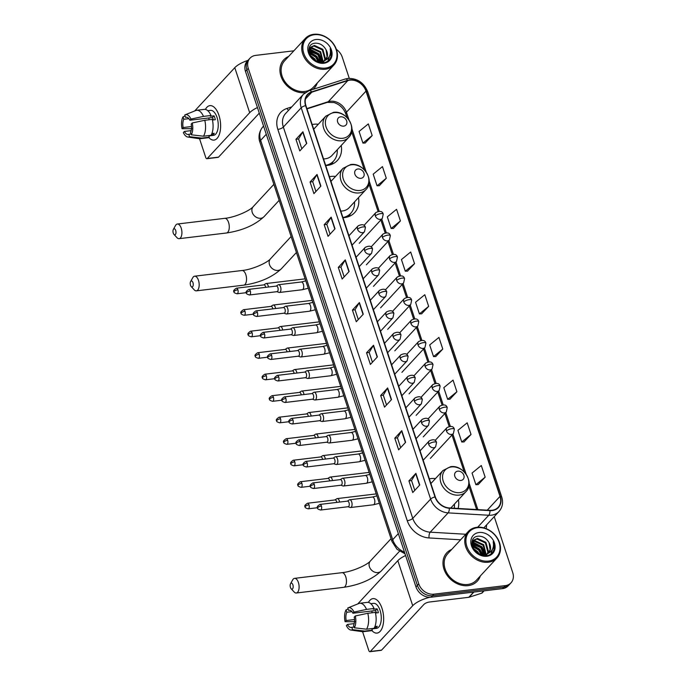 <?xml version="1.0" encoding="UTF-8"?>
<svg xmlns="http://www.w3.org/2000/svg" width="686" height="686" viewBox="0 0 686 686"><rect width="100%" height="100%" fill="white"/><g stroke="black" fill="none" stroke-linecap="round" stroke-linejoin="round"><path stroke-width="1.03" d="M435.49 478.579A22.998 18.531 42.8 0 0 430.902 478.596A22.998 18.531 42.8 0 0 429.342 478.854M335.557 176.422A22.998 18.531 42.8 0 0 330.969 176.439A22.998 18.531 42.8 0 0 329.409 176.696M342.974 217.711A22.998 18.531 42.8 0 0 344.578 217.582A22.998 18.531 42.8 0 0 354.645 212.634A22.998 18.531 42.8 0 0 358.478 197.645M318.304 124.252A22.998 18.531 42.8 0 0 313.716 124.269A22.998 18.531 42.8 0 0 312.156 124.518M325.721 165.54A22.998 18.531 42.8 0 0 327.325 165.412A22.998 18.531 42.8 0 0 337.392 160.464A22.998 18.531 42.8 0 0 341.216 145.475M458.094 508.463A22.998 18.531 42.8 0 0 458.402 499.811M293.865 50.807L255.707 55.386A13.017 10.487 42.8 0 0 250.004 58.181L247.217 61.2A13.017 10.487 42.8 0 0 245.485 71.395L415.973 586.907A13.017 10.487 42.8 0 0 431.1 597.197L502.521 588.631A13.017 10.487 42.8 0 0 508.215 585.827L509.612 584.326A13.017 10.487 42.8 0 1 503.918 587.122A13.017 10.487 42.8 0 0 509.612 584.326L511.01 582.817A13.017 10.487 42.8 0 0 512.734 572.621L494.229 516.644M248.615 59.691A13.017 10.487 42.8 0 0 246.883 69.886L417.371 585.398A13.017 10.487 42.8 0 0 432.497 595.688L503.918 587.122L432.497 595.688A13.017 10.487 42.8 0 1 417.371 585.398L246.883 69.886A13.017 10.487 42.8 0 1 248.615 59.691M288.635 56.449A20.829 16.781 42.8 0 0 283.712 59.853A20.829 16.781 42.8 0 0 283.575 81.583A20.829 16.781 42.8 0 0 305.15 92.636A20.829 16.781 42.8 0 0 305.244 92.627A20.829 16.781 42.8 0 1 305.15 92.636A20.829 16.781 42.8 0 1 283.575 81.583A20.829 16.781 42.8 0 1 283.712 59.853A20.829 16.781 42.8 0 1 288.635 56.449M451.68 549.443A20.829 16.781 42.8 0 0 446.749 552.847A20.829 16.781 42.8 0 0 446.62 574.576A20.829 16.781 42.8 0 0 468.195 585.63A20.829 16.781 42.8 0 0 477.31 581.145A20.829 16.781 42.8 0 0 480.32 575.983A20.829 16.781 42.8 0 1 477.31 581.145A20.829 16.781 42.8 0 1 468.195 585.63A20.829 16.781 42.8 0 1 446.62 574.576A20.829 16.781 42.8 0 1 446.749 552.847A20.829 16.781 42.8 0 1 451.68 549.443M349.851 80.159A13.883 11.19 -137.2 0 1 365.99 91.135L500.017 496.398A13.883 11.19 -137.2 0 1 498.173 507.28A13.883 11.19 -137.2 0 1 489.941 510.324L449.296 507.949A13.883 11.19 -137.2 0 1 435.31 496.904L305.896 105.601A13.883 11.19 -137.2 0 1 307.74 94.728A13.883 11.19 -137.2 0 1 311.796 92.181L347.819 80.596A13.883 11.19 -137.2 0 1 349.851 80.159M349.749 79.85A14.235 11.465 42.8 0 0 347.673 80.296L311.641 91.881A14.235 11.465 42.8 0 0 305.596 105.635L435.01 496.938A14.235 11.465 42.8 0 0 449.347 508.257L489.993 510.641A14.235 11.465 42.8 0 0 500.317 496.364L366.29 91.101A14.235 11.465 42.8 0 0 349.749 79.85M478.142 484.625L485.148 477.156L481.298 465.511L472.045 473.057L475.895 484.702L478.236 484.616M464.019 441.921L471.025 434.461L467.175 422.816L457.922 430.354L461.772 441.998L464.113 441.921M449.896 399.226L456.902 391.757L453.052 380.113L443.799 387.65L447.658 399.303L449.99 399.218M435.773 356.523L442.779 349.054L438.929 337.409L429.685 344.955L433.535 356.6L435.867 356.523M365.166 143.022L372.172 135.554L368.322 123.909L359.07 131.455L362.92 143.1L365.261 143.014M379.289 185.717L386.295 178.257L382.445 166.612L373.193 174.15L377.043 185.795L379.384 185.717M393.412 228.421L400.418 220.952L396.568 209.307L387.316 216.853L391.166 228.498L393.507 228.421M407.535 271.124L414.541 263.656L410.682 252.011L401.439 259.557L405.289 271.202L407.63 271.116M421.65 313.819L428.656 306.359L424.805 294.714L415.562 302.252L419.412 313.896L421.744 313.819M312.962 89.386A20.829 16.781 42.8 0 0 314.265 88.151A20.829 16.781 42.8 0 0 317.275 82.989A20.829 16.781 42.8 0 1 314.265 88.151A20.829 16.781 42.8 0 1 312.962 89.386M250.004 58.181A13.017 10.487 42.8 0 0 248.281 68.377L418.769 583.889A13.017 10.487 42.8 0 0 433.895 594.179L505.316 585.612A13.017 10.487 42.8 0 0 511.01 582.817M349.268 78.333L342.245 57.109A13.017 10.487 42.8 0 0 336.372 49.375M391.5 399.604L384.52 407.141L380.67 395.496L387.65 387.959L391.5 399.604M405.623 442.298L398.643 449.836L394.793 438.191L401.773 430.654L405.623 442.298M419.746 485.002L412.766 492.539L408.916 480.895L415.896 473.357L419.746 485.002M349.14 271.502L342.151 279.039L338.301 267.394L345.281 259.857L349.14 271.502M335.017 228.798L328.037 236.336L324.178 224.691L331.166 217.153L335.017 228.798M320.894 186.103L313.914 193.641L310.063 181.996L317.043 174.458L320.894 186.103M306.771 143.4L299.791 150.937L295.94 139.292L302.92 131.755L306.771 143.4M377.377 356.9L370.397 364.438L366.547 352.793L373.527 345.255L377.377 356.9M363.254 314.205L356.274 321.743L352.424 310.098L359.404 302.56L363.254 314.205M352.424 310.098L355.065 309.78M358.298 319.556L355.048 309.746L359.207 302.809A3.473 1.158 -18.3 0 1 359.404 302.56M366.547 352.793L369.188 352.475M372.421 362.259L369.171 352.441L373.33 345.512A3.473 1.158 -18.3 0 1 373.527 345.255M295.94 139.292L298.573 138.975L302.723 132.012A3.473 1.158 -18.3 0 1 302.92 131.755M310.063 181.996L312.696 181.679L316.846 174.716A3.473 1.158 -18.3 0 1 317.043 174.458M324.178 224.691L326.819 224.373M330.052 234.158L326.81 224.348L330.969 217.411A3.473 1.158 -18.3 0 1 331.166 217.153M338.301 267.394L340.942 267.077M344.175 276.861L340.933 267.043L345.084 260.114A3.473 1.158 -18.3 0 1 345.281 259.857M408.916 480.895L411.549 480.577M414.781 490.361L411.54 480.543L415.699 473.614A3.473 1.158 -18.3 0 1 415.896 473.357M394.793 438.191L397.426 437.874M400.658 447.658L397.417 437.848L401.576 430.911A3.473 1.158 -18.3 0 1 401.773 430.654M380.67 395.496L383.303 395.179M386.544 404.954L383.294 395.145L387.453 388.216A3.473 1.158 -18.3 0 1 387.65 387.959M428.656 306.359L419.412 313.896M414.541 263.656L405.289 271.202M400.418 220.952L391.166 228.498M386.295 178.257L377.043 185.795M372.172 135.554L362.92 143.1M442.779 349.054L433.535 356.6M456.902 391.757L447.658 399.303M471.025 434.461L461.772 441.998M485.148 477.156L475.895 484.702M315.929 191.454L312.687 181.644M301.806 148.759L298.564 138.941M205.397 109.426A17.356 8.481 83.2 0 1 218.945 115.325A17.356 8.481 83.2 0 1 219.623 117.666A17.356 8.481 83.2 0 1 220.635 126.104A17.356 8.481 83.2 0 1 208.758 137.474A17.356 8.481 83.2 0 0 214.032 140.098A17.356 8.481 83.2 0 0 218.945 115.325A17.356 8.481 83.2 0 0 209.899 105.635A17.356 8.481 83.2 0 0 205.397 109.426M247.989 60.368A17.356 5.805 161.7 0 0 234.784 67.674L194.687 110.969M257.447 107.548A17.356 5.805 161.7 0 0 249.678 112.701L207.266 158.492L218.542 157.137L259.291 113.139M218.542 157.137A2.169 1.063 83.2 0 1 218.157 157.351L206.88 158.706A2.169 1.063 -96.8 0 1 205.749 157.497L199.54 138.718M191.471 126.55L183.136 127.545A8.678 4.236 83.2 0 1 183.797 119.261L188.864 118.661M186.721 117.237L185.546 117.383A8.678 4.236 83.2 0 1 186.12 117.22A8.678 4.236 83.2 0 1 189.893 120.247L212.446 117.546A8.678 4.236 -96.8 0 1 213.2 119.364A8.678 4.236 -96.8 0 1 213.372 119.93M208.818 119.793A8.678 4.236 83.2 0 1 209.11 117.949M207.764 110.695L210.465 110.369A12.58 6.148 83.2 0 1 217.025 117.4A12.58 6.148 83.2 0 1 213.466 135.356L208.844 135.914M185.546 117.383L184.757 114.991A11.276 5.514 83.2 0 1 185.109 114.819L195.836 110.506A14.32 6.997 83.2 0 1 196.728 110.275L204.248 109.374A14.32 6.997 83.2 0 1 211.005 115.497L210.293 116.26L214.049 115.814A12.58 6.148 83.2 0 1 214.769 117.666A12.58 6.148 83.2 0 1 215.335 119.69L212.437 120.041M191.051 134.027L188.77 134.302L189.559 136.686L201.744 138.092L209.264 137.191L208.741 135.614L212.506 135.168A12.58 6.148 83.2 0 0 214.246 133.281L211.871 133.564M212.283 119.381A14.32 6.997 83.2 0 1 211.014 135.305L203.493 136.205L191.308 134.799L190.519 132.415A8.678 4.236 83.2 0 0 191.18 124.132L192.251 122.974L204.771 120.282L212.283 119.381M209.264 137.191A14.32 6.997 83.2 0 1 207.652 137.8L200.141 138.701A14.32 6.997 83.2 0 1 199.214 138.692L187.775 137.029A11.276 5.514 83.2 0 1 183.342 132.587L184.423 131.429L191.137 130.623M211.005 115.497L203.485 116.397L190.965 119.09L189.893 120.247M196.728 110.275A14.32 6.997 83.2 0 1 203.485 116.397M204.771 120.282A14.32 6.997 83.2 0 1 203.493 136.205M201.744 138.092A14.32 6.997 83.2 0 1 200.141 138.701M185.109 114.819A11.276 5.514 83.2 0 1 190.965 119.09M192.251 122.974A11.276 5.514 83.2 0 1 191.308 134.799M189.559 136.686A11.276 5.514 83.2 0 1 187.775 137.029M188.77 134.302A8.678 4.236 83.2 0 1 188.187 134.456A8.678 4.236 83.2 0 1 184.423 131.429M183.136 127.545L182.064 128.702L192.097 128.694M182.064 128.702A11.276 5.514 83.2 0 1 183.008 116.877L183.797 119.261M185.1 116.045L183.008 116.877M214.049 115.814L212.446 117.546M211.974 133.556L212.506 135.168M325.456 68.086A18.659 15.032 42.8 0 0 336.097 49.452A18.659 15.032 42.8 0 0 314.411 34.703A18.659 15.032 42.8 0 0 303.769 53.328A18.659 15.032 42.8 0 0 325.456 68.086M325.361 69.235A19.525 15.735 42.8 0 0 333.902 65.033A19.525 15.735 42.8 0 0 334.031 44.667A19.525 15.735 42.8 0 0 313.802 34.3A19.525 15.735 42.8 0 0 305.261 38.502A19.525 15.735 42.8 0 0 305.133 58.876A19.525 15.735 42.8 0 0 325.361 69.235M305.261 38.502L284.664 60.737A19.525 15.735 42.8 0 0 284.536 81.102A19.525 15.735 42.8 0 0 304.764 91.47A19.525 15.735 42.8 0 0 313.313 87.268L333.902 65.033M308.872 50.395L309.995 50.215L318.433 54.117L321.185 61.8M308.837 50.893L317.875 54.717L320.654 61.86M309.42 48.672L312.207 47.823L320.645 51.724L323.063 61.32M309.24 49.066L311.658 48.423L320.096 52.325L322.634 61.474M323.586 61.097A9.801 7.906 42.8 0 0 325.721 59.571A9.801 7.906 42.8 0 0 326.039 49.744C323.552 45.43 320.113 43.235 315.706 43.167C302.732 43.51 310.484 64.956 323.157 62.812C326.81 62.375 329.383 60.582 330.858 57.427C331.818 54.666 331.587 51.75 330.172 48.68C331.278 54.846 329.083 58.987 323.586 61.097L321.34 61.783L315.106 60.728M308.829 50.678L310.346 47.308L314.428 45.43L322.866 49.332L325.396 58.507L324.581 60.548M324.435 60.822L319.161 62.486M308.923 49.16L310.346 47.308M310.081 47.617L313.871 46.031L322.309 49.932L324.838 59.107L324.229 60.762M310.544 56.132L313.999 58.902L315.371 60.857M311.976 58.07L313.442 59.511M309.086 52.616L316.212 56.509L318.819 61.826M309.266 53.311L315.663 57.109L318.107 61.723M321.142 62.315L321.065 62.812M322.926 61.74L322.411 62.855M322.514 61.92L322.154 62.855M324.384 60.865L322.454 62.855M324.041 61.114L323.338 62.126M323.629 61.834L322.652 62.846M326.039 49.744L327.059 56.706L325.507 59.793M316.006 39.514A13.274 10.702 42.8 0 0 308.434 52.771A13.274 10.702 42.8 0 0 323.861 63.266A13.274 10.702 42.8 0 0 331.432 50.009A13.274 10.702 42.8 0 0 316.006 39.514M330.172 48.68L330.986 56.432L329.992 58.987M329.031 57.041L327.942 61.054M309.197 49.178L318.707 54.16L322.266 61.586M308.94 51.87L316.486 56.552L319.547 61.877M310.286 55.695L314.274 58.945L315.843 61.063M329.323 56.509L328.14 60.908M309.643 48.886L318.981 53.86L322.574 61.491M308.889 51.493L316.76 56.252L319.925 61.886M309.961 55.069L314.548 58.653L316.426 61.286M173.266 233.12A3.036 1.483 -96.8 0 0 173.961 234.398A3.036 1.483 -96.8 0 0 175.693 234.02A3.036 1.483 -96.8 0 0 175.71 230.479A3.036 1.483 -96.8 0 0 173.361 229.398A3.036 1.483 -96.8 0 0 173.266 233.12M173.361 229.398L175.513 225.523A7.375 3.602 83.2 0 1 177.365 224.022A7.375 3.602 83.2 0 1 181.207 228.146A7.375 3.602 83.2 0 1 179.123 238.668A7.375 3.602 83.2 0 1 176.971 237.656L173.961 234.398M343.703 126.13A5.205 4.193 42.8 0 0 346.67 120.933A5.205 4.193 42.8 0 0 340.625 116.817A5.205 4.193 42.8 0 0 337.649 122.014A5.205 4.193 42.8 0 0 343.703 126.13M323.526 158.912A15.615 12.588 42.8 0 0 325.138 158.818A15.615 12.588 42.8 0 0 331.981 155.456L348.711 137.389C357.852 128.634 346.267 110.103 333.396 112.375L325.79 116.166A15.615 12.588 42.8 0 0 325.687 132.458A15.615 12.588 42.8 0 0 341.877 140.75A15.615 12.588 42.8 0 0 348.711 137.389M325.661 165.36A20.606 16.61 42.8 0 0 333.542 161.107A20.606 16.61 42.8 0 0 337.246 149.762M314.334 128.539A20.606 16.61 42.8 0 0 313.493 128.565M327.574 165.386A20.606 16.61 42.8 0 0 332.847 161.862L333.542 161.107M190.519 285.29A3.036 1.483 -96.8 0 0 191.214 286.568A3.036 1.483 -96.8 0 0 192.955 286.191A3.036 1.483 -96.8 0 0 192.963 282.649A3.036 1.483 -96.8 0 0 190.614 281.569A3.036 1.483 -96.8 0 0 190.519 285.29M190.614 281.569L192.766 277.693A7.375 3.602 83.2 0 1 194.618 276.201A7.375 3.602 83.2 0 1 198.468 280.317A7.375 3.602 83.2 0 1 196.376 290.847A7.375 3.602 83.2 0 1 194.224 289.826L191.214 286.568M360.956 178.309A5.205 4.193 42.8 0 0 363.932 173.104A5.205 4.193 42.8 0 0 357.878 168.988A5.205 4.193 42.8 0 0 354.911 174.184A5.205 4.193 42.8 0 0 360.956 178.309M340.779 211.082A15.615 12.588 42.8 0 0 342.4 210.988A15.615 12.588 42.8 0 0 349.234 207.626L365.964 189.559C375.105 180.804 363.52 162.273 350.649 164.546L343.043 168.336A15.615 12.588 42.8 0 0 342.949 184.628A15.615 12.588 42.8 0 0 359.13 192.92A15.615 12.588 42.8 0 0 365.964 189.559M342.914 217.539A20.606 16.61 42.8 0 0 350.795 213.277A20.606 16.61 42.8 0 0 354.499 201.941M331.587 180.71A20.606 16.61 42.8 0 0 330.746 180.735M344.826 217.556A20.606 16.61 42.8 0 0 350.1 214.032L350.795 213.277M290.452 587.456A3.036 1.483 -96.8 0 0 291.147 588.734A3.036 1.483 -96.8 0 0 292.879 588.356A3.036 1.483 -96.8 0 0 292.888 584.815A3.036 1.483 -96.8 0 0 290.547 583.735A3.036 1.483 -96.8 0 0 290.452 587.456M290.547 583.735L292.699 579.859A7.375 3.602 83.2 0 1 294.551 578.358A7.375 3.602 83.2 0 1 298.393 582.483A7.375 3.602 83.2 0 1 296.309 593.004A7.375 3.602 83.2 0 1 294.157 591.992L291.147 588.734M460.889 480.466A5.205 4.193 42.8 0 0 463.856 475.269A5.205 4.193 42.8 0 0 457.811 471.153A5.205 4.193 42.8 0 0 454.835 476.35A5.205 4.193 42.8 0 0 460.889 480.466M454.235 508.232A20.606 16.61 42.8 0 0 454.432 504.099M431.511 482.875A20.606 16.61 42.8 0 0 430.679 482.901M268.449 287.014A3.902 1.904 -96.8 0 0 268.149 285.71A3.902 1.904 -96.8 0 0 266.117 283.532A3.902 1.904 -96.8 0 0 265.688 283.695L263.827 284.896M265.671 287.348A2.821 1.381 -96.8 0 0 265.456 286.456A2.821 1.381 -96.8 0 0 263.99 284.879L236.396 288.189C233.815 289.861 233.034 291.087 234.055 291.876A2.821 0.943 161.7 0 1 234.295 291.284A2.821 0.943 -18.3 0 1 237.87 289.766A2.821 1.381 -96.8 0 0 236.396 288.189M275.566 308.52A3.902 1.904 -96.8 0 0 275.266 307.217A3.902 1.904 -96.8 0 0 273.225 305.038A3.902 1.904 -96.8 0 0 272.796 305.193L270.936 306.402M272.779 308.854A2.821 1.381 -96.8 0 0 272.574 307.963A2.821 1.381 -96.8 0 0 271.099 306.385L243.513 309.695C240.932 311.367 240.151 312.593 241.172 313.382A2.821 0.943 161.7 0 1 241.403 312.79A2.821 0.943 -18.3 0 1 244.979 311.273A2.821 1.381 -96.8 0 0 243.513 309.695M282.675 330.026A3.902 1.904 -96.8 0 0 282.375 328.723A3.902 1.904 -96.8 0 0 280.342 326.545A3.902 1.904 -96.8 0 0 279.914 326.699L278.053 327.908M279.897 330.36A2.821 1.381 -96.8 0 0 279.682 329.469A2.821 1.381 -96.8 0 0 278.216 327.891L250.622 331.201C248.04 332.864 247.26 334.099 248.281 334.888A2.821 0.943 161.7 0 1 248.521 334.296A2.821 0.943 -18.3 0 1 252.096 332.779A2.821 1.381 -96.8 0 0 250.622 331.201M289.792 351.532A3.902 1.904 -96.8 0 0 289.483 350.229A3.902 1.904 -96.8 0 0 287.451 348.051A3.902 1.904 -96.8 0 0 287.022 348.205L285.162 349.414M287.005 351.867A2.821 1.381 -96.8 0 0 286.799 350.966A2.821 1.381 -96.8 0 0 285.325 349.397L257.739 352.707C255.158 354.37 254.377 355.605 255.398 356.394A2.821 0.943 161.7 0 1 255.629 355.794A2.821 0.943 -18.3 0 1 259.205 354.276A2.821 1.381 -96.8 0 0 257.739 352.707M296.901 373.038A3.902 1.904 -96.8 0 0 296.601 371.735A3.902 1.904 -96.8 0 0 294.56 369.557A3.902 1.904 -96.8 0 0 294.131 369.711L292.279 370.92M294.123 373.373A2.821 1.381 -96.8 0 0 293.908 372.472A2.821 1.381 -96.8 0 0 292.433 370.903L264.847 374.213C262.266 375.877 261.486 377.111 262.506 377.892A2.821 0.943 161.7 0 1 262.738 377.3A2.821 0.943 -18.3 0 1 266.322 375.782A2.821 1.381 -96.8 0 0 264.847 374.213M304.009 394.544A3.902 1.904 -96.8 0 0 303.709 393.241A3.902 1.904 -96.8 0 0 301.677 391.063A3.902 1.904 -96.8 0 0 301.248 391.217L299.388 392.426M301.231 394.879A2.821 1.381 -96.8 0 0 301.017 393.978A2.821 1.381 -96.8 0 0 299.55 392.409L271.965 395.719C269.375 397.383 268.595 398.609 269.615 399.398A2.821 0.943 161.7 0 1 269.855 398.806A2.821 0.943 -18.3 0 1 273.431 397.288A2.821 1.381 -96.8 0 0 271.965 395.719M311.127 416.05A3.902 1.904 -96.8 0 0 310.827 414.747A3.902 1.904 -96.8 0 0 308.786 412.56A3.902 1.904 -96.8 0 0 308.357 412.723L306.496 413.932M308.34 416.376A2.821 1.381 -96.8 0 0 308.134 415.484A2.821 1.381 -96.8 0 0 306.659 413.915L279.073 417.217C276.492 418.889 275.712 420.115 276.732 420.904A2.821 0.943 161.7 0 1 276.964 420.312A2.821 0.943 -18.3 0 1 280.54 418.794A2.821 1.381 -96.8 0 0 279.073 417.217M318.235 437.548A3.902 1.904 -96.8 0 0 317.935 436.253A3.902 1.904 -96.8 0 0 315.903 434.067A3.902 1.904 -96.8 0 0 315.474 434.229L313.613 435.439M315.457 437.882A2.821 1.381 -96.8 0 0 315.243 436.991A2.821 1.381 -96.8 0 0 313.776 435.413L286.182 438.723C283.601 440.395 282.821 441.621 283.841 442.41A2.821 0.943 161.7 0 1 284.081 441.818A2.821 0.943 -18.3 0 1 287.657 440.301A2.821 1.381 -96.8 0 0 286.182 438.723M325.353 459.054A3.902 1.904 -96.8 0 0 325.053 457.759A3.902 1.904 -96.8 0 0 323.012 455.573A3.902 1.904 -96.8 0 0 322.583 455.736L320.722 456.945M322.566 459.388A2.821 1.381 -96.8 0 0 322.36 458.497A2.821 1.381 -96.8 0 0 320.885 456.919L293.299 460.229C290.718 461.901 289.938 463.127 290.958 463.916A2.821 0.943 161.7 0 1 291.19 463.324A2.821 0.943 -18.3 0 1 294.766 461.807A2.821 1.381 -96.8 0 0 293.299 460.229M332.461 480.56A3.902 1.904 -96.8 0 0 332.161 479.265A3.902 1.904 -96.8 0 0 330.12 477.079A3.902 1.904 -96.8 0 0 329.692 477.242L327.839 478.451M329.683 480.895A2.821 1.381 -96.8 0 0 329.469 480.003A2.821 1.381 -96.8 0 0 328.002 478.425L300.408 481.735C297.827 483.407 297.047 484.633 298.067 485.422A2.821 0.943 161.7 0 1 298.299 484.831A2.821 0.943 -18.3 0 1 301.883 483.313A2.821 1.381 -96.8 0 0 300.408 481.735M339.57 502.066A3.902 1.904 -96.8 0 0 339.27 500.763A3.902 1.904 -96.8 0 0 337.238 498.585A3.902 1.904 -96.8 0 0 336.809 498.748L334.948 499.948M336.792 502.401A2.821 1.381 -96.8 0 0 336.577 501.509A2.821 1.381 -96.8 0 0 335.111 499.931L307.525 503.241C304.944 504.913 304.164 506.139 305.184 506.928A2.821 0.943 161.7 0 1 305.416 506.337A2.821 0.943 -18.3 0 1 308.992 504.819A2.821 1.381 -96.8 0 0 307.525 503.241M276.921 291.679L279.013 292.416A3.902 1.904 -96.8 0 0 279.468 292.468A3.902 1.904 -96.8 0 0 280.154 292.082A3.902 1.904 -96.8 0 0 280.771 287.606A3.902 1.904 -96.8 0 0 278.533 284.716A3.902 1.904 -96.8 0 0 278.104 284.87L276.252 286.079M276.758 291.619A2.821 1.381 -96.8 0 0 277.084 291.661A2.821 1.381 -96.8 0 0 277.581 291.379A2.821 1.381 -96.8 0 0 277.881 287.631A2.821 1.381 -96.8 0 0 276.415 286.062L248.821 289.372C246.24 291.036 245.459 292.27 246.48 293.051A2.821 0.943 161.7 0 1 246.711 292.459A2.821 0.943 -18.3 0 1 250.296 290.941A2.821 1.381 -96.8 0 0 248.821 289.372M284.03 313.185L286.122 313.914A3.902 1.904 -96.8 0 0 286.577 313.974A3.902 1.904 -96.8 0 0 287.271 313.588A3.902 1.904 -96.8 0 0 287.88 309.112A3.902 1.904 -96.8 0 0 285.65 306.222A3.902 1.904 -96.8 0 0 285.222 306.376L283.361 307.585M283.867 313.125A2.821 1.381 -96.8 0 0 284.193 313.168A2.821 1.381 -96.8 0 0 284.69 312.885A2.821 1.381 -96.8 0 0 284.99 309.137A2.821 1.381 -96.8 0 0 283.524 307.568L255.938 310.878C253.357 312.542 252.568 313.768 253.597 314.557A2.821 0.943 161.7 0 1 253.829 313.965A2.821 0.943 -18.3 0 1 257.404 312.447A2.821 1.381 -96.8 0 0 255.938 310.878M291.147 334.691L293.239 335.42A3.902 1.904 -96.8 0 0 293.694 335.48A3.902 1.904 -96.8 0 0 294.38 335.094A3.902 1.904 -96.8 0 0 294.997 330.618A3.902 1.904 -96.8 0 0 292.759 327.719A3.902 1.904 -96.8 0 0 292.33 327.882L290.478 329.091M290.975 334.631A2.821 1.381 -96.8 0 0 291.31 334.674A2.821 1.381 -96.8 0 0 291.807 334.391A2.821 1.381 -96.8 0 0 292.107 330.643A2.821 1.381 -96.8 0 0 290.632 329.074L263.047 332.376C260.466 334.048 259.685 335.274 260.706 336.063A2.821 0.943 161.7 0 1 260.937 335.471A2.821 0.943 -18.3 0 1 264.513 333.953A2.821 1.381 -96.8 0 0 263.047 332.376M298.256 356.197L300.348 356.926A3.902 1.904 -96.8 0 0 300.802 356.986A3.902 1.904 -96.8 0 0 301.497 356.6A3.902 1.904 -96.8 0 0 302.106 352.124A3.902 1.904 -96.8 0 0 299.876 349.225A3.902 1.904 -96.8 0 0 299.448 349.388L297.587 350.597M298.093 356.137A2.821 1.381 -96.8 0 0 298.419 356.18A2.821 1.381 -96.8 0 0 298.916 355.897A2.821 1.381 -96.8 0 0 299.216 352.15A2.821 1.381 -96.8 0 0 297.75 350.572L270.155 353.882C267.574 355.554 266.794 356.78 267.814 357.569A2.821 0.943 161.7 0 1 268.055 356.977A2.821 0.943 -18.3 0 1 271.63 355.459A2.821 1.381 -96.8 0 0 270.155 353.882M305.373 377.703L307.465 378.432A3.902 1.904 -96.8 0 0 307.92 378.483A3.902 1.904 -96.8 0 0 308.606 378.106A3.902 1.904 -96.8 0 0 309.215 373.63A3.902 1.904 -96.8 0 0 306.985 370.732A3.902 1.904 -96.8 0 0 306.556 370.894L304.695 372.104M305.201 377.643A2.821 1.381 -96.8 0 0 305.536 377.677A2.821 1.381 -96.8 0 0 306.033 377.403A2.821 1.381 -96.8 0 0 306.333 373.656A2.821 1.381 -96.8 0 0 304.858 372.078L277.273 375.388C274.692 377.06 273.911 378.286 274.932 379.075A2.821 0.943 161.7 0 1 275.163 378.483A2.821 0.943 -18.3 0 1 278.739 376.966A2.821 1.381 -96.8 0 0 277.273 375.388M312.482 399.209L314.574 399.938A3.902 1.904 -96.8 0 0 315.028 399.989A3.902 1.904 -96.8 0 0 315.723 399.612A3.902 1.904 -96.8 0 0 316.332 395.136A3.902 1.904 -96.8 0 0 314.102 392.238A3.902 1.904 -96.8 0 0 313.674 392.401L311.813 393.61M312.319 399.149A2.821 1.381 -96.8 0 0 312.645 399.183A2.821 1.381 -96.8 0 0 313.142 398.909A2.821 1.381 -96.8 0 0 313.442 395.162A2.821 1.381 -96.8 0 0 311.976 393.584L284.381 396.894C281.8 398.566 281.02 399.792 282.04 400.581A2.821 0.943 161.7 0 1 282.272 399.989A2.821 0.943 -18.3 0 1 285.856 398.472A2.821 1.381 -96.8 0 0 284.381 396.894M319.59 420.715L321.683 421.444A3.902 1.904 -96.8 0 0 322.137 421.496A3.902 1.904 -96.8 0 0 322.832 421.118A3.902 1.904 -96.8 0 0 323.44 416.642A3.902 1.904 -96.8 0 0 321.211 413.744A3.902 1.904 -96.8 0 0 320.782 413.907L318.921 415.107M319.427 420.655A2.821 1.381 -96.8 0 0 319.753 420.69A2.821 1.381 -96.8 0 0 320.259 420.415A2.821 1.381 -96.8 0 0 320.551 416.668A2.821 1.381 -96.8 0 0 319.084 415.09L291.499 418.4C288.917 420.072 288.137 421.298 289.158 422.087A2.821 0.943 161.7 0 1 289.389 421.496A2.821 0.943 -18.3 0 1 292.965 419.978A2.821 1.381 -96.8 0 0 291.499 418.4M326.708 442.213L328.8 442.95A3.902 1.904 -96.8 0 0 329.254 443.002A3.902 1.904 -96.8 0 0 329.94 442.624A3.902 1.904 -96.8 0 0 330.558 438.148A3.902 1.904 -96.8 0 0 328.32 435.25A3.902 1.904 -96.8 0 0 327.891 435.413L326.039 436.613M326.536 442.161A2.821 1.381 -96.8 0 0 326.87 442.196A2.821 1.381 -96.8 0 0 327.368 441.921A2.821 1.381 -96.8 0 0 327.668 438.174A2.821 1.381 -96.8 0 0 326.193 436.596L298.607 439.906C296.026 441.578 295.246 442.804 296.266 443.593A2.821 0.943 161.7 0 1 296.498 443.002A2.821 0.943 -18.3 0 1 300.082 441.484A2.821 1.381 -96.8 0 0 298.607 439.906M333.816 463.719L335.908 464.456A3.902 1.904 -96.8 0 0 336.363 464.508A3.902 1.904 -96.8 0 0 337.058 464.122A3.902 1.904 -96.8 0 0 337.666 459.654A3.902 1.904 -96.8 0 0 335.437 456.756A3.902 1.904 -96.8 0 0 335.008 456.919L333.147 458.119M333.653 463.667A2.821 1.381 -96.8 0 0 333.979 463.702A2.821 1.381 -96.8 0 0 334.476 463.427A2.821 1.381 -96.8 0 0 334.777 459.68A2.821 1.381 -96.8 0 0 333.31 458.102L305.716 461.412C303.135 463.084 302.355 464.311 303.375 465.099A2.821 0.943 161.7 0 1 303.615 464.508A2.821 0.943 -18.3 0 1 307.191 462.99A2.821 1.381 -96.8 0 0 305.716 461.412M340.933 485.225L343.026 485.962A3.902 1.904 -96.8 0 0 343.48 486.014A3.902 1.904 -96.8 0 0 344.166 485.628A3.902 1.904 -96.8 0 0 344.775 481.16A3.902 1.904 -96.8 0 0 342.546 478.262A3.902 1.904 -96.8 0 0 342.117 478.425L340.256 479.625M340.762 485.165A2.821 1.381 -96.8 0 0 341.096 485.208A2.821 1.381 -96.8 0 0 341.594 484.933A2.821 1.381 -96.8 0 0 341.894 481.186A2.821 1.381 -96.8 0 0 340.419 479.608L312.833 482.918C310.252 484.59 309.472 485.817 310.492 486.606A2.821 0.943 161.7 0 1 310.724 486.014A2.821 0.943 -18.3 0 1 314.299 484.496A2.821 1.381 -96.8 0 0 312.833 482.918M348.042 506.731L350.134 507.469A3.902 1.904 -96.8 0 0 350.589 507.52A3.902 1.904 -96.8 0 0 351.283 507.134A3.902 1.904 -96.8 0 0 351.892 502.667A3.902 1.904 -96.8 0 0 349.663 499.768A3.902 1.904 -96.8 0 0 349.234 499.923L347.373 501.132M347.879 506.671A2.821 1.381 -96.8 0 0 348.205 506.714A2.821 1.381 -96.8 0 0 348.702 506.44A2.821 1.381 -96.8 0 0 349.002 502.692A2.821 1.381 -96.8 0 0 347.536 501.114L319.942 504.424C317.361 506.088 316.58 507.323 317.601 508.112A2.821 0.943 161.7 0 1 317.841 507.52A2.821 0.943 -18.3 0 1 321.417 506.002A2.821 1.381 -96.8 0 0 319.942 504.424M368.433 602.419A17.356 8.481 83.2 0 1 381.991 608.319A17.356 8.481 83.2 0 1 382.659 610.66A17.356 8.481 83.2 0 1 383.671 619.098A17.356 8.481 83.2 0 1 371.803 630.468A17.356 8.481 83.2 0 0 377.077 633.092A17.356 8.481 83.2 0 0 381.991 608.319A17.356 8.481 83.2 0 0 372.944 598.629A17.356 8.481 83.2 0 0 368.433 602.419M405.598 555.514A17.356 5.805 161.7 0 0 397.829 560.668L357.723 603.963M429.779 597.274A17.356 5.805 161.7 0 0 412.715 605.695L370.303 651.486L381.579 650.131L423.991 604.349A4.339 1.449 -18.3 0 1 429.496 602.008L468.804 597.3L473.614 592.095M381.579 650.131A2.169 1.063 83.2 0 1 381.193 650.345L369.917 651.7A2.169 1.063 -96.8 0 1 368.794 650.491L362.585 631.712M484.084 590.843L482.267 592.807A2.169 1.749 -137.2 0 1 481.632 593.201L469.113 597.232A2.169 1.749 -137.2 0 1 468.804 597.3M354.508 619.544L346.181 620.538A8.678 4.236 83.2 0 1 346.842 612.255L351.909 611.655M349.766 610.231L348.582 610.377A8.678 4.236 83.2 0 1 349.165 610.214A8.678 4.236 83.2 0 1 352.938 613.241L375.491 610.54A8.678 4.236 -96.8 0 1 376.245 612.358A8.678 4.236 -96.8 0 1 376.417 612.924M371.863 612.787A8.678 4.236 83.2 0 1 372.155 610.943M370.809 603.689L373.51 603.363A12.58 6.148 83.2 0 1 380.07 610.394A12.58 6.148 83.2 0 1 376.503 628.35L371.881 628.908M348.582 610.377L347.793 607.985A11.276 5.514 83.2 0 1 348.154 607.813L358.881 603.5A14.32 6.997 83.2 0 1 359.773 603.268L367.284 602.368A14.32 6.997 83.2 0 1 374.041 608.491L373.338 609.254L377.094 608.808A12.58 6.148 83.2 0 1 377.815 610.66A12.58 6.148 83.2 0 1 378.38 612.684L375.482 613.035M354.087 627.021L351.815 627.296L352.604 629.679L364.789 631.086L372.309 630.185L371.786 628.608L375.542 628.162A12.58 6.148 83.2 0 0 377.291 626.275L374.916 626.558M375.328 612.375A14.32 6.997 83.2 0 1 374.05 628.299L366.538 629.199L354.345 627.793L353.556 625.409A8.678 4.236 83.2 0 0 354.225 617.126L355.297 615.968L367.807 613.275L375.328 612.375M372.309 630.185A14.32 6.997 83.2 0 1 370.697 630.794L363.177 631.695A14.32 6.997 83.2 0 1 362.259 631.686L350.82 630.022A11.276 5.514 83.2 0 1 346.387 625.581L347.459 624.423L354.182 623.617M374.041 608.491L366.53 609.391L354.01 612.083L352.938 613.241M359.773 603.268A14.32 6.997 83.2 0 1 366.53 609.391M367.807 613.275A14.32 6.997 83.2 0 1 366.538 629.199M364.789 631.086A14.32 6.997 83.2 0 1 363.177 631.695M348.154 607.813A11.276 5.514 83.2 0 1 354.01 612.083M355.297 615.968A11.276 5.514 83.2 0 1 354.345 627.793M352.604 629.679A11.276 5.514 83.2 0 1 350.82 630.022M351.815 627.296A8.678 4.236 83.2 0 1 351.232 627.45A8.678 4.236 83.2 0 1 347.459 624.423M346.181 620.538L345.101 621.705L355.142 621.688M345.101 621.705A11.276 5.514 83.2 0 1 346.053 609.871L346.842 612.255M348.145 609.039L346.053 609.871M377.094 608.808L375.491 610.54M375.01 626.55L375.542 628.162M488.492 561.079A18.659 15.032 42.8 0 0 499.134 542.446A18.659 15.032 42.8 0 0 477.456 527.697A18.659 15.032 42.8 0 0 466.814 546.322A18.659 15.032 42.8 0 0 488.492 561.079M488.406 562.228A19.525 15.735 42.8 0 0 496.947 558.027A19.525 15.735 42.8 0 0 497.076 537.661A19.525 15.735 42.8 0 0 476.847 527.294A19.525 15.735 42.8 0 0 468.306 531.496A19.525 15.735 42.8 0 0 468.178 551.87A19.525 15.735 42.8 0 0 488.406 562.228M468.306 531.496L447.709 553.731A19.525 15.735 42.8 0 0 447.581 574.096A19.525 15.735 42.8 0 0 467.809 584.463A19.525 15.735 42.8 0 0 476.35 580.262L496.947 558.027M471.917 543.389L473.031 543.209L481.469 547.111L484.23 554.794M471.882 543.887L480.92 547.711L483.69 554.854M472.457 541.666L475.252 540.817L483.69 544.718L486.108 554.314M472.285 542.06L474.695 541.417L483.133 545.319L485.671 554.468M486.623 554.091A9.801 7.906 42.8 0 0 488.766 552.564A9.801 7.906 42.8 0 0 489.075 542.737C486.597 538.424 483.15 536.229 478.751 536.16C465.768 536.503 473.52 557.95 486.203 555.806C489.855 555.368 492.419 553.576 493.903 550.421C494.863 547.66 494.632 544.744 493.208 541.674C494.314 547.84 492.119 551.981 486.623 554.091L484.376 554.777L478.151 553.722M471.874 543.672L473.391 540.302L477.465 538.424L485.902 542.326L488.441 551.501L487.617 553.542M487.472 553.816L482.207 555.48M471.959 542.154L473.391 540.302M473.126 540.611L476.916 539.024L485.354 542.926L487.883 552.101L487.274 553.756M473.589 549.126L477.036 551.896L478.408 553.851M475.021 551.064L476.487 552.504M472.131 545.61L479.257 549.503L481.864 554.82M472.311 546.305L478.699 550.103L481.152 554.717M484.179 555.308L484.11 555.806M485.962 554.734L485.448 555.849M485.551 554.914L485.199 555.849M487.42 553.859L485.499 555.849M487.086 554.108L486.383 555.12M486.666 554.828L485.697 555.84M489.075 542.737L490.104 549.7L488.552 552.787M479.042 532.508A13.274 10.702 42.8 0 0 471.471 545.764A13.274 10.702 42.8 0 0 486.906 556.26A13.274 10.702 42.8 0 0 494.477 543.003A13.274 10.702 42.8 0 0 479.042 532.508M493.208 541.674L494.023 549.426L493.028 551.981M492.076 550.035L490.987 554.048M472.242 542.172L481.743 547.154L485.311 554.58M471.985 544.864L479.531 549.546L482.592 554.871M473.331 548.689L478.888 554.056M492.368 549.503L491.185 553.902M472.688 541.88L482.018 546.853L485.611 554.485M471.934 544.487L479.806 549.246L482.961 554.88M473.006 548.063L477.585 551.647L479.471 554.279M245.485 71.395L248.281 68.377M502.521 588.631L505.316 585.612M431.1 597.197L433.895 594.179M415.973 586.907L418.769 583.889M405.023 553.799L396.98 549.272L391.989 541.511L259.917 142.174C258.845 139.481 257.782 132.938 262.944 126.756A17.356 13.986 42.8 0 0 260.646 140.347L266.279 134.267M259.917 142.174A8.678 2.898 -18.3 0 1 260.646 140.347L392.709 539.693L398.352 533.605M391.989 541.511A8.678 2.898 -18.3 0 1 392.709 539.693A17.356 13.986 42.8 0 0 404.483 552.161M365.99 91.135L346.439 112.238A13.883 11.19 42.8 0 0 330.3 101.262A13.883 11.19 42.8 0 0 328.277 101.7L306.882 108.577M486.554 524.927A21.695 17.484 -137.2 0 1 486.16 528.657M500.317 496.364A4.339 1.449 -18.3 0 1 501.706 496.938L367.679 91.675C363.846 82.612 357.26 78.195 347.913 78.436L345.204 79.027A4.339 2.341 72.2 0 1 347.673 80.296M435.01 496.938A4.339 1.449 161.7 0 0 430.628 499.074L301.214 107.771A4.339 1.449 -18.3 0 1 305.596 105.635M449.347 508.257A4.339 1.835 93.4 0 1 448.112 512.879A17.356 13.986 -137.2 0 1 430.628 499.074L412.758 518.367A17.356 13.986 42.8 0 0 430.233 532.173L465.751 534.248M345.204 79.027L309.172 90.603A4.339 2.341 72.2 0 1 311.641 91.881M277.839 129.405A4.339 1.449 -18.3 0 0 283.344 127.064L301.214 107.771A17.356 13.986 -137.2 0 1 303.521 94.179L285.65 113.473A17.356 13.986 42.8 0 0 283.344 127.064L412.758 518.367A4.339 1.449 -18.3 0 1 407.252 520.708L277.839 129.405A21.695 17.484 -137.2 0 1 287.048 108.422L291.713 106.93M489.993 510.641A4.339 1.835 93.4 0 1 488.758 515.255L448.112 512.879L430.233 532.173A4.339 1.835 -86.6 0 0 429.102 537.953A21.695 17.484 -137.2 0 1 407.252 520.708M501.706 496.938C503.413 502.564 502.529 507.4 499.039 511.447A17.356 13.986 -137.2 0 1 488.758 515.255L477.679 527.217M367.679 91.675A4.339 1.449 161.7 0 0 366.29 91.101M460.606 539.805L429.102 537.953M287.048 108.422A4.339 2.341 -107.8 0 0 288.574 110.317M500.017 496.398L487.257 510.17M477.859 509.621L469.104 483.141M466.163 474.258L452.871 434.075M450.273 426.203L445.763 412.569M443.156 404.697L438.646 391.063M436.047 383.191L431.537 369.557M428.939 361.694L424.42 348.051M421.821 340.187L417.311 326.545M414.713 318.681L410.202 305.038M407.595 297.175L403.085 283.532M400.487 275.669L395.976 262.026M393.37 254.163L388.859 240.52M386.261 232.657L381.75 219.014M379.152 211.151L369.171 180.975M366.23 172.092L351.918 128.805M348.977 119.921L346.439 112.238A7.812 2.615 -18.3 0 0 345.787 113.885C343.695 108.354 339.793 104.581 334.099 102.566L327.213 102.394A7.812 4.21 -107.8 0 0 328.277 101.7L347.819 80.596M311.796 92.181L305.51 98.956M363.048 314.428L359.207 302.809M348.925 271.725L345.084 260.114M334.811 229.03L330.969 217.411M320.688 186.326L316.846 174.716M306.565 143.623L302.723 132.012M377.171 357.123L373.33 345.512M391.294 399.827L387.453 388.216M405.417 442.53L401.576 430.911M419.54 485.225L415.699 473.614M249.678 112.701L234.784 67.674M228.567 222.461A7.375 3.602 -96.8 0 0 224.725 218.345C234.921 217.479 250.253 210.525 253.22 206.64A7.375 5.942 -137.2 0 0 252.242 212.42A7.375 5.942 -137.2 0 0 260.809 218.259A7.375 5.942 -137.2 0 0 264.041 216.665C254.815 225.18 242.295 230.616 226.483 232.991A7.375 3.602 -96.8 0 0 228.567 222.461M342.734 138.28A14.346 11.559 42.8 0 0 350.915 123.952A14.346 11.559 42.8 0 0 334.236 112.607A14.346 11.559 42.8 0 0 326.056 126.936A14.346 11.559 42.8 0 0 342.734 138.28M330.052 164.872A20.803 16.764 42.8 0 0 333.156 161.527M245.828 274.64A7.375 3.602 -96.8 0 0 241.978 270.516C252.174 269.649 267.506 262.695 270.473 258.819A7.375 5.942 -137.2 0 0 269.495 264.599A7.375 5.942 -137.2 0 0 278.062 270.43A7.375 5.942 -137.2 0 0 281.294 268.843C272.068 277.35 259.548 282.786 243.736 285.162A7.375 3.602 -96.8 0 0 245.828 274.64M359.987 190.451A14.346 11.559 42.8 0 0 368.168 176.122A14.346 11.559 42.8 0 0 351.498 164.777A14.346 11.559 42.8 0 0 343.309 179.106A14.346 11.559 42.8 0 0 359.987 190.451M347.305 217.042A20.803 16.764 42.8 0 0 350.409 213.698M345.753 576.797A7.375 3.602 -96.8 0 0 341.911 572.681C352.107 571.815 367.439 564.861 370.406 560.977A7.375 5.942 -137.2 0 0 369.42 566.756A7.375 5.942 -137.2 0 0 377.995 572.587A7.375 5.942 -137.2 0 0 381.227 571.001C372.001 579.507 359.481 584.952 343.669 587.327A7.375 3.602 -96.8 0 0 345.753 576.797M459.912 492.617A14.346 11.559 42.8 0 0 468.101 478.288A14.346 11.559 42.8 0 0 451.422 466.943A14.346 11.559 42.8 0 0 443.242 481.272A14.346 11.559 42.8 0 0 459.912 492.617M459.054 495.086A15.615 12.588 42.8 0 0 465.897 491.725C475.038 482.97 463.453 464.439 450.582 466.712L442.976 470.502A15.615 12.588 42.8 0 0 442.873 486.794A15.615 12.588 42.8 0 0 459.054 495.086M364.009 225.402L375.919 212.54C379.993 210.619 382.428 211.151 383.225 214.126A4.339 1.449 161.7 0 0 380.85 213.603A4.339 1.449 -18.3 0 0 375.345 215.944A4.339 3.499 42.8 0 0 380.387 219.374A4.339 3.499 42.8 0 0 382.291 218.44L359.25 243.307M375.919 212.54A4.339 3.499 42.8 0 0 375.345 215.944M246.385 292.673L237.073 293.788A2.821 1.381 -96.8 0 0 237.87 289.766M371.117 246.909L383.037 234.046C387.11 232.125 389.537 232.657 390.334 235.632A4.339 1.449 161.7 0 0 387.959 235.109A4.339 1.449 -18.3 0 0 382.454 237.45A4.339 3.499 42.8 0 0 387.496 240.88A4.339 3.499 42.8 0 0 389.399 239.946L366.358 264.813M383.037 234.046A4.339 3.499 42.8 0 0 382.454 237.45M253.494 314.179L244.182 315.294A2.821 1.381 -96.8 0 0 244.979 311.273M378.235 268.415L390.145 255.552C394.218 253.631 396.654 254.163 397.451 257.139A4.339 1.449 161.7 0 0 395.076 256.615A4.339 1.449 -18.3 0 0 389.571 258.948A4.339 3.499 42.8 0 0 394.613 262.386A4.339 3.499 42.8 0 0 396.508 261.452L373.476 286.319M390.145 255.552A4.339 3.499 42.8 0 0 389.571 258.948M260.611 335.686L251.299 336.8A2.821 1.381 -96.8 0 0 252.096 332.779M385.343 289.921L397.254 277.058C401.327 275.137 403.762 275.669 404.56 278.645A4.339 1.449 161.7 0 0 402.185 278.122A4.339 1.449 -18.3 0 0 396.68 280.454A4.339 3.499 42.8 0 0 401.722 283.884A4.339 3.499 42.8 0 0 403.625 282.958L380.584 307.825M397.254 277.058A4.339 3.499 42.8 0 0 396.68 280.454M267.72 357.192L258.408 358.306A2.821 1.381 -96.8 0 0 259.205 354.276M392.452 311.427L404.371 298.564C408.444 296.644 410.88 297.175 411.669 300.151A4.339 1.449 161.7 0 0 409.302 299.628A4.339 1.449 -18.3 0 0 403.797 301.96A4.339 3.499 42.8 0 0 408.839 305.39A4.339 3.499 42.8 0 0 410.734 304.464L387.693 329.331M404.371 298.564A4.339 3.499 42.8 0 0 403.797 301.96M274.829 378.689L265.516 379.812A2.821 1.381 -96.8 0 0 266.322 375.782M399.569 332.933L411.48 320.07C415.553 318.15 417.988 318.681 418.786 321.657A4.339 1.449 161.7 0 0 416.411 321.134A4.339 1.449 -18.3 0 0 410.905 323.466A4.339 3.499 42.8 0 0 415.948 326.896A4.339 3.499 42.8 0 0 417.851 325.961L394.81 350.838M411.48 320.07A4.339 3.499 42.8 0 0 410.905 323.466M281.946 400.195L272.634 401.319A2.821 1.381 -96.8 0 0 273.431 397.288M406.678 354.439L418.597 341.577C422.67 339.656 425.106 340.179 425.895 343.163A4.339 1.449 161.7 0 0 423.519 342.64A4.339 1.449 -18.3 0 0 418.014 344.972A4.339 3.499 42.8 0 0 423.065 348.402A4.339 3.499 42.8 0 0 424.96 347.468L401.919 372.344M418.597 341.577A4.339 3.499 42.8 0 0 418.014 344.972M289.055 421.701L279.742 422.825A2.821 1.381 -96.8 0 0 280.54 418.794M413.795 375.945L425.706 363.083C429.779 361.162 432.214 361.685 433.012 364.669A4.339 1.449 161.7 0 0 430.637 364.146A4.339 1.449 -18.3 0 0 425.131 366.478A4.339 3.499 42.8 0 0 430.173 369.908A4.339 3.499 42.8 0 0 432.069 368.974L409.036 393.85M425.706 363.083A4.339 3.499 42.8 0 0 425.131 366.478M296.172 443.207L286.859 444.322A2.821 1.381 -96.8 0 0 287.657 440.301M420.904 397.451L432.815 384.589C436.896 382.668 439.323 383.191 440.12 386.175A4.339 1.449 161.7 0 0 437.745 385.652A4.339 1.449 -18.3 0 0 432.24 387.984A4.339 3.499 42.8 0 0 437.282 391.414A4.339 3.499 42.8 0 0 439.186 390.48L416.145 415.356M432.815 384.589A4.339 3.499 42.8 0 0 432.24 387.984M303.281 464.714L293.968 465.828A2.821 1.381 -96.8 0 0 294.766 461.807M428.013 418.949L439.932 406.086C444.005 404.174 446.44 404.697 447.229 407.673A4.339 1.449 161.7 0 0 444.862 407.158A4.339 1.449 -18.3 0 0 439.357 409.491A4.339 3.499 42.8 0 0 444.399 412.921A4.339 3.499 42.8 0 0 446.294 411.986L423.253 436.862M439.932 406.086A4.339 3.499 42.8 0 0 439.357 409.491M310.389 486.22L301.085 487.334A2.821 1.381 -96.8 0 0 301.883 483.313M435.13 440.455L447.04 427.592C451.114 425.68 453.549 426.203 454.346 429.179A4.339 1.449 161.7 0 0 451.971 428.656A4.339 1.449 -18.3 0 0 446.466 430.997A4.339 3.499 42.8 0 0 451.508 434.427A4.339 3.499 42.8 0 0 453.412 433.492L430.371 458.368M447.04 427.592A4.339 3.499 42.8 0 0 446.466 430.997M317.507 507.726L308.194 508.841A2.821 1.381 -96.8 0 0 308.992 504.819M348.951 235.77L358.126 225.857C362.199 223.936 364.635 224.468 365.432 227.443A4.339 1.449 161.7 0 0 363.057 226.92A4.339 1.449 -18.3 0 0 357.552 229.253A4.339 3.499 42.8 0 0 362.594 232.683A4.339 3.499 42.8 0 0 364.489 231.748L352.055 245.176M358.126 225.857A4.339 3.499 42.8 0 0 357.552 229.253M308.237 288.266L302.243 289.732A3.902 1.904 -96.8 0 0 302.938 289.346A3.902 1.904 -96.8 0 0 303.272 283.944A3.902 1.904 -96.8 0 0 301.317 281.98L278.533 284.716M277.084 291.661L249.49 294.971A2.821 1.381 -96.8 0 0 250.296 290.941M356.06 257.276L365.244 247.363C369.317 245.442 371.743 245.974 372.541 248.949A4.339 1.449 161.7 0 0 370.166 248.426A4.339 1.449 -18.3 0 0 364.66 250.759A4.339 3.499 42.8 0 0 369.703 254.189A4.339 3.499 42.8 0 0 371.606 253.254L359.172 266.683M365.244 247.363A4.339 3.499 42.8 0 0 364.66 250.759M315.346 309.772L309.36 311.238A3.902 1.904 -96.8 0 0 310.046 310.852A3.902 1.904 -96.8 0 0 310.389 305.45A3.902 1.904 -96.8 0 0 308.426 303.486L285.65 306.222M284.193 313.168L256.607 316.478A2.821 1.381 -96.8 0 0 257.404 312.447M363.168 278.773L372.352 268.869C376.425 266.948 378.861 267.471 379.65 270.455A4.339 1.449 161.7 0 0 377.283 269.932A4.339 1.449 -18.3 0 0 371.778 272.265A4.339 3.499 42.8 0 0 376.82 275.695A4.339 3.499 42.8 0 0 378.715 274.76L366.281 288.189M372.352 268.869A4.339 3.499 42.8 0 0 371.778 272.265M322.463 331.278L316.469 332.744A3.902 1.904 -96.8 0 0 317.164 332.358A3.902 1.904 -96.8 0 0 317.498 326.956A3.902 1.904 -96.8 0 0 315.543 324.993L292.759 327.719M291.31 334.674L263.716 337.984A2.821 1.381 -96.8 0 0 264.513 333.953M370.286 300.279L379.461 290.375C383.534 288.454 385.969 288.978 386.767 291.962A4.339 1.449 161.7 0 0 384.392 291.439A4.339 1.449 -18.3 0 0 378.886 293.771A4.339 3.499 42.8 0 0 383.928 297.201A4.339 3.499 42.8 0 0 385.832 296.266L373.398 309.695M379.461 290.375A4.339 3.499 42.8 0 0 378.886 293.771M329.572 352.784L323.578 354.25A3.902 1.904 -96.8 0 0 324.272 353.865A3.902 1.904 -96.8 0 0 324.615 348.462A3.902 1.904 -96.8 0 0 322.652 346.499L299.876 349.225M298.419 356.18L270.833 359.481A2.821 1.381 -96.8 0 0 271.63 355.459M377.394 321.785L386.578 311.873C390.651 309.961 393.087 310.484 393.875 313.459A4.339 1.449 161.7 0 0 391.509 312.945A4.339 1.449 -18.3 0 0 386.004 315.277A4.339 3.499 42.8 0 0 391.046 318.707A4.339 3.499 42.8 0 0 392.941 317.772L380.507 331.201M386.578 311.873A4.339 3.499 42.8 0 0 386.004 315.277M336.68 374.282L330.695 375.757A3.902 1.904 -96.8 0 0 331.381 375.371A3.902 1.904 -96.8 0 0 331.724 369.968A3.902 1.904 -96.8 0 0 329.76 368.005L306.985 370.732M305.536 377.677L277.941 380.987A2.821 1.381 -96.8 0 0 278.739 376.966M384.512 343.292L393.687 333.379C397.76 331.467 400.195 331.99 400.993 334.965A4.339 1.449 161.7 0 0 398.617 334.442A4.339 1.449 -18.3 0 0 393.112 336.783A4.339 3.499 42.8 0 0 398.154 340.213A4.339 3.499 42.8 0 0 400.058 339.278L387.624 352.698M393.687 333.379A4.339 3.499 42.8 0 0 393.112 336.783M343.797 395.788L337.804 397.263A3.902 1.904 -96.8 0 0 338.498 396.877A3.902 1.904 -96.8 0 0 338.833 391.474A3.902 1.904 -96.8 0 0 336.877 389.511L314.102 392.238M312.645 399.183L285.059 402.493A2.821 1.381 -96.8 0 0 285.856 398.472M391.62 364.798L400.804 354.885C404.877 352.964 407.312 353.496 408.101 356.471A4.339 1.449 161.7 0 0 405.726 355.948A4.339 1.449 -18.3 0 0 400.221 358.289A4.339 3.499 42.8 0 0 405.272 361.719A4.339 3.499 42.8 0 0 407.167 360.785L394.733 374.204M400.804 354.885A4.339 3.499 42.8 0 0 400.221 358.289M350.906 417.294L344.921 418.769A3.902 1.904 -96.8 0 0 345.607 418.383A3.902 1.904 -96.8 0 0 345.95 412.981A3.902 1.904 -96.8 0 0 343.986 411.008L321.211 413.744M319.753 420.69L292.167 423.999A2.821 1.381 -96.8 0 0 292.965 419.978M398.729 386.304L407.913 376.391C411.986 374.47 414.421 375.002 415.219 377.977A4.339 1.449 161.7 0 0 412.843 377.454A4.339 1.449 -18.3 0 0 407.338 379.795A4.339 3.499 42.8 0 0 412.38 383.225A4.339 3.499 42.8 0 0 414.275 382.291L401.842 395.711M407.913 376.391A4.339 3.499 42.8 0 0 407.338 379.795M358.023 438.8L352.029 440.275A3.902 1.904 -96.8 0 0 352.724 439.889A3.902 1.904 -96.8 0 0 353.058 434.487A3.902 1.904 -96.8 0 0 351.103 432.514L328.32 435.25M326.87 442.196L299.276 445.506A2.821 1.381 -96.8 0 0 300.082 441.484M405.846 407.81L415.021 397.897C419.103 395.976 421.53 396.508 422.327 399.484A4.339 1.449 161.7 0 0 419.952 398.96A4.339 1.449 -18.3 0 0 414.447 401.301A4.339 3.499 42.8 0 0 419.489 404.731A4.339 3.499 42.8 0 0 421.393 403.797L408.959 417.217M415.021 397.897A4.339 3.499 42.8 0 0 414.447 401.301M365.132 460.306L359.147 461.781A3.902 1.904 -96.8 0 0 359.833 461.395A3.902 1.904 -96.8 0 0 360.176 455.984A3.902 1.904 -96.8 0 0 358.212 454.021L335.437 456.756M333.979 463.702L306.393 467.012A2.821 1.381 -96.8 0 0 307.191 462.99M412.955 429.316L422.139 419.403C426.212 417.482 428.647 418.014 429.436 420.99A4.339 1.449 161.7 0 0 427.069 420.467A4.339 1.449 -18.3 0 0 421.564 422.799A4.339 3.499 42.8 0 0 426.606 426.238A4.339 3.499 42.8 0 0 428.501 425.303L416.068 438.723M422.139 419.403A4.339 3.499 42.8 0 0 421.564 422.799M372.249 481.812L366.255 483.278A3.902 1.904 -96.8 0 0 366.941 482.901A3.902 1.904 -96.8 0 0 367.284 477.49A3.902 1.904 -96.8 0 0 365.329 475.527L342.546 478.262M341.096 485.208L313.502 488.518A2.821 1.381 -96.8 0 0 314.299 484.496M420.072 450.822L429.247 440.909C433.32 438.989 435.756 439.52 436.553 442.496A4.339 1.449 161.7 0 0 434.178 441.973A4.339 1.449 -18.3 0 0 428.673 444.305A4.339 3.499 42.8 0 0 433.715 447.744A4.339 3.499 42.8 0 0 435.619 446.809L423.185 460.229M429.247 440.909A4.339 3.499 42.8 0 0 428.673 444.305M379.358 503.318L373.364 504.785A3.902 1.904 -96.8 0 0 374.059 504.407A3.902 1.904 -96.8 0 0 374.402 498.996A3.902 1.904 -96.8 0 0 372.438 497.033L349.663 499.768M348.205 506.714L320.619 510.024A2.821 1.381 -96.8 0 0 321.417 506.002M412.715 605.695L397.829 560.668M473.897 592.061L469.113 597.232M481.632 593.201L483.793 590.878M262.944 126.756L263.57 126.078M309.172 90.603L303.521 94.179M499.039 511.447L483.836 527.868M327.213 102.394L306.985 108.894M476.641 509.552L468.838 485.937M464.182 471.857L451.997 435.018M449.124 426.349L444.88 413.512M442.016 404.843L437.771 392.006M434.898 383.337L430.654 370.5M427.79 361.831L423.545 348.994M420.681 340.325L416.436 327.488M413.564 318.819L409.319 305.99M406.455 297.312L402.21 284.484M399.338 275.806L395.093 262.978M392.229 254.3L387.984 241.472M385.12 232.803L380.876 219.966M378.003 211.297L368.905 183.771M364.249 169.699L351.652 131.601M346.996 117.52L345.787 113.885M226.483 232.991L179.123 238.668M279.159 200.346L264.041 216.665M313.708 129.208L325.79 116.166M224.725 218.345L177.365 224.022M273.868 184.345L253.22 206.64M333.267 161.407L331.655 164.34M243.736 285.162L196.376 290.847M296.412 252.517L281.294 268.843M330.961 181.387L343.043 168.336M241.978 270.516L194.618 276.201M291.121 236.524L270.473 258.819M350.52 213.578L348.908 216.51M343.669 587.327L296.309 593.004M399.492 551.278L381.227 571.001M450.788 508.034L465.897 491.725M430.894 483.544L442.976 470.502M341.911 572.681L294.551 578.358M391.054 538.682L370.406 560.977M383.225 214.126L382.291 218.44M305.124 278.85L266.117 283.532M237.073 293.788C234.655 293.076 233.652 292.442 234.055 291.876M390.334 235.632L389.399 239.946M312.233 300.357L273.225 305.038M244.182 315.294C241.764 314.582 240.76 313.948 241.172 313.382M397.451 257.139L396.508 261.452M319.35 321.863L280.342 326.545M251.299 336.8C248.881 336.089 247.878 335.454 248.281 334.888M404.56 278.645L403.625 282.958M326.459 343.369L287.451 348.051M258.408 358.306C255.989 357.595 254.986 356.96 255.398 356.394M411.669 300.151L410.734 304.464M333.576 364.875L294.56 369.557M265.516 379.812C263.107 379.101 262.095 378.466 262.506 377.892M418.786 321.657L417.851 325.961M340.685 386.381L301.677 391.063M272.634 401.319C270.215 400.607 269.212 399.972 269.615 399.398M425.895 343.163L424.96 347.468M347.793 407.887L308.786 412.56M279.742 422.825C277.324 422.113 276.321 421.478 276.732 420.904M433.012 364.669L432.069 368.974M354.911 429.393L315.903 434.067M286.859 444.322C284.441 443.619 283.438 442.976 283.841 442.41M440.12 386.175L439.186 390.48M362.019 450.899L323.012 455.573M293.968 465.828C291.55 465.125 290.547 464.482 290.958 463.916M447.229 407.673L446.294 411.986M369.137 472.405L330.12 477.079M301.085 487.334C298.667 486.631 297.655 485.988 298.067 485.422M454.346 429.179L453.412 433.492M376.245 493.903L337.238 498.585M308.194 508.841C305.776 508.137 304.773 507.494 305.184 506.928M305.785 280.848L301.317 281.98M302.243 289.732L279.468 292.468M249.49 294.971C247.08 294.26 246.068 293.625 246.48 293.051M365.432 227.443L364.489 231.748M312.893 302.355L308.426 303.486M309.36 311.238L286.577 313.974M256.607 316.478C254.189 315.766 253.185 315.131 253.597 314.557M372.541 248.949L371.606 253.254M320.01 323.852L315.543 324.993M316.469 332.744L293.694 335.48M263.716 337.984C261.297 337.272 260.294 336.637 260.706 336.063M379.65 270.455L378.715 274.76M327.119 345.358L322.652 346.499M323.578 354.25L300.802 356.986M270.833 359.481C268.415 358.778 267.411 358.135 267.814 357.569M386.767 291.962L385.832 296.266M334.228 366.864L329.76 368.005M330.695 375.757L307.92 378.483M277.941 380.987C275.523 380.284 274.52 379.641 274.932 379.075M393.875 313.459L392.941 317.772M341.345 388.37L336.877 389.511M337.804 397.263L315.028 399.989M285.059 402.493C282.641 401.79 281.637 401.147 282.04 400.581M400.993 334.965L400.058 339.278M348.454 409.876L343.986 411.008M344.921 418.769L322.137 421.496M292.167 423.999C289.749 423.296 288.746 422.653 289.158 422.087M408.101 356.471L407.167 360.785M355.571 431.383L351.103 432.514M352.029 440.275L329.254 443.002M299.276 445.506C296.858 444.802 295.855 444.159 296.266 443.593M415.219 377.977L414.275 382.291M362.68 452.889L358.212 454.021M359.147 461.781L336.363 464.508M306.393 467.012C303.975 466.3 302.972 465.665 303.375 465.099M422.327 399.484L421.393 403.797M369.788 474.395L365.329 475.527M366.255 483.278L343.48 486.014M313.502 488.518C311.084 487.806 310.081 487.171 310.492 486.606M429.436 420.99L428.501 425.303M376.906 495.901L372.438 497.033M373.364 504.785L350.589 507.52M320.619 510.024C318.201 509.312 317.198 508.678 317.601 508.112M436.553 442.496L435.619 446.809"/></g></svg>
